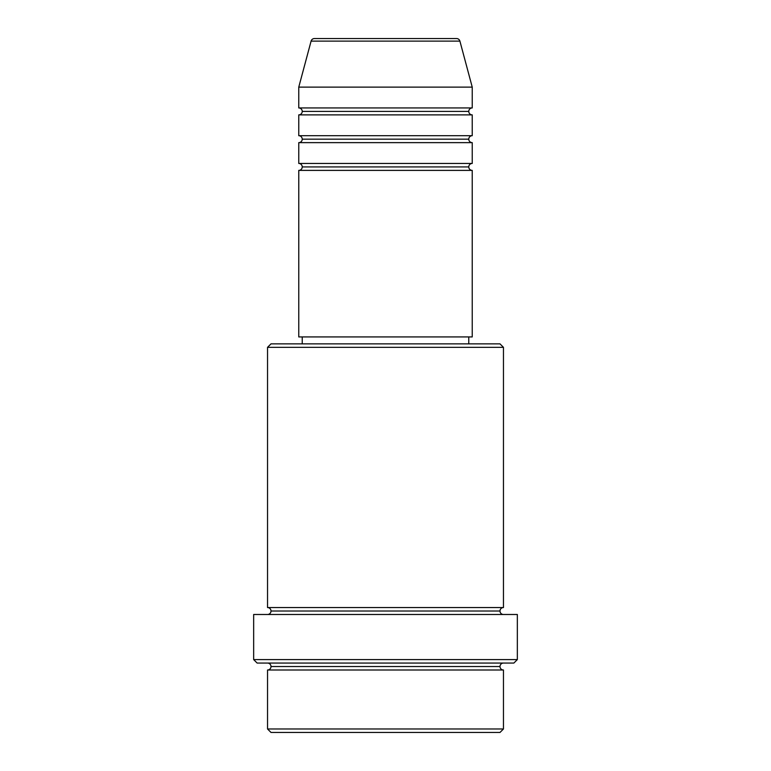 <?xml version="1.0" encoding="UTF-8"?>
<svg xmlns="http://www.w3.org/2000/svg" width="771" height="771" viewBox="0 0 771 771"><rect width="100%" height="100%" fill="white"/><g stroke="black" fill="none" stroke-linecap="round" stroke-linejoin="round"><path stroke-width="1.16" d="M456.557 38.55L314.443 38.55A3.47 3.47 0 0 0 311.089 41.123L459.911 41.123A3.47 3.47 0 0 0 456.557 38.55L314.443 38.55A3.47 3.47 0 0 0 311.089 41.123L298.762 87.123L472.238 87.123L459.911 41.123L311.089 41.123L298.762 87.123L298.762 107.94A3.47 3.47 0 0 1 302.232 111.409A3.47 3.47 0 0 1 298.772 114.879L298.762 135.696A3.47 3.47 0 0 1 302.232 139.166A3.47 3.47 0 0 1 298.772 142.635L298.762 163.452A3.47 3.47 0 0 1 302.232 166.921A3.47 3.47 0 0 1 298.772 170.391L298.762 336.927L472.238 336.927L472.238 170.391A3.47 3.47 0 0 1 468.768 166.921A3.47 3.47 0 0 1 472.238 163.452L472.238 142.635A3.47 3.47 0 0 1 468.768 139.166A3.47 3.47 0 0 1 472.238 135.696L472.238 114.879A3.47 3.47 0 0 1 468.768 111.409A3.47 3.47 0 0 1 472.238 107.94L472.238 87.123L298.762 87.123L298.762 107.94L472.238 107.94A3.47 3.47 0 0 0 468.768 111.409L302.232 111.409A3.47 3.47 0 0 0 298.762 107.94L472.238 107.94L472.238 87.123L459.911 41.123A3.47 3.47 0 0 0 456.557 38.55M267.537 728.981L271.006 732.45L499.993 732.45L503.463 728.981L267.537 728.981L503.463 728.981L503.463 669.999A3.47 3.47 0 0 1 499.993 666.529A3.47 3.47 0 0 1 503.463 663.06A3.47 3.47 0 0 0 499.993 666.529L271.006 666.529A3.47 3.47 0 0 1 267.537 669.999L267.537 728.981L267.537 669.999A3.47 3.47 0 0 0 271.006 666.529A3.47 3.47 0 0 0 267.537 663.06A3.47 3.47 0 0 1 271.006 666.529L499.993 666.529A3.47 3.47 0 0 0 503.463 669.999L267.537 669.999L503.463 669.999L503.463 728.981L499.993 732.45L271.006 732.45L267.537 728.981M503.463 347.335L499.993 343.866L271.006 343.866L267.537 347.335L503.463 347.335L267.537 347.335L267.537 607.548A3.47 3.47 0 0 1 271.006 611.018A3.47 3.47 0 0 1 267.537 614.487A3.47 3.47 0 0 0 271.006 611.018L499.993 611.018A3.47 3.47 0 0 1 503.453 607.548L503.463 347.335L503.463 607.548A3.47 3.47 0 0 0 499.993 611.018A3.47 3.47 0 0 0 503.463 614.487A3.47 3.47 0 0 1 499.993 611.018L271.006 611.018A3.47 3.47 0 0 0 267.537 607.548L503.463 607.548L267.537 607.548L267.537 347.335L271.006 343.866L499.993 343.866L503.463 347.335M253.659 659.591L257.129 663.06L513.872 663.06L517.341 659.591L253.659 659.591L517.341 659.591L517.341 614.487L253.659 614.487L253.659 659.591L253.659 614.487L517.341 614.487L517.341 659.591L513.872 663.06L257.129 663.06L253.659 659.591M298.762 163.452L472.238 163.452A3.47 3.47 0 0 0 468.768 166.921L302.232 166.921A3.47 3.47 0 0 0 298.762 163.452L298.762 142.635A3.47 3.47 0 0 0 302.232 139.166A3.47 3.47 0 0 0 298.762 135.696L472.238 135.696A3.47 3.47 0 0 0 468.768 139.166L302.232 139.166L468.768 139.166A3.47 3.47 0 0 0 472.228 142.635L298.762 142.635L472.238 142.635L472.238 163.452L298.762 163.452M472.238 170.391L298.762 170.391A3.47 3.47 0 0 0 302.232 166.921L468.768 166.921A3.47 3.47 0 0 0 472.228 170.391L472.238 336.927L298.762 336.927L298.762 170.391L472.238 170.391M468.768 343.866L468.768 336.927L468.768 343.866M302.232 336.927L302.232 343.866L302.232 336.927M472.238 114.879L298.762 114.879A3.47 3.47 0 0 0 302.232 111.409L468.768 111.409A3.47 3.47 0 0 0 472.228 114.879L472.238 135.696L298.762 135.696L298.762 114.879L472.238 114.879"/></g></svg>
